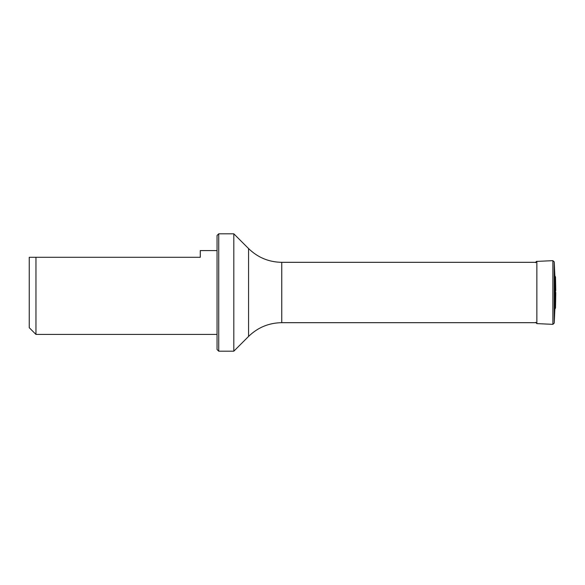 <?xml version="1.0" encoding="UTF-8"?>
<svg xmlns="http://www.w3.org/2000/svg" width="585" height="585" viewBox="0 0 585 585"><rect width="100%" height="100%" fill="white"/><g stroke="black" fill="none" stroke-linecap="round" stroke-linejoin="round"><path stroke-width="0.88" d="M248.566 248.566L233.817 233.817L233.817 351.183L248.566 336.433L248.566 248.566C257.817 257.546 268.881 262.131 281.765 262.321L536.862 262.321M217.05 250.585L200.282 250.585L200.282 257.29L29.25 257.29L29.25 327.71L35.956 334.415L217.05 334.415M35.956 257.29L35.956 334.415M218.724 351.183L217.05 349.508L217.05 235.492L218.724 233.817L218.724 351.183L233.817 351.183M554.865 275.879L555.509 276.946L555.509 308.054L554.865 309.121L554.865 275.879L554.229 261.883L552.876 260.654L536.862 261.393C536.445 261.224 536.035 261.656 535.619 262.687M555.75 292.5L555.75 294.35L555.75 292.5M281.765 262.321L281.765 322.679L536.862 322.679M554.865 309.121L554.229 323.117L552.876 324.346L536.862 323.607L536.862 261.393M552.876 324.346L552.876 260.654M554.229 323.117L554.229 261.883M218.724 233.817L233.817 233.817M248.566 336.433C257.81 327.454 268.881 322.869 281.765 322.679M536.862 323.607L535.619 322.313M555.509 308.054L555.75 294.35M555.509 276.946L555.75 290.65"/></g></svg>
